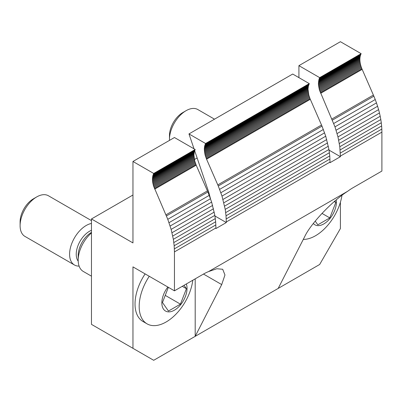 <?xml version="1.0" encoding="UTF-8"?>
<svg xmlns="http://www.w3.org/2000/svg" width="402" height="402" viewBox="0 0 402 402"><rect width="100%" height="100%" fill="white"/><g stroke="black" fill="none" stroke-linecap="round" stroke-linejoin="round"><path stroke-width="0.6" d="M20.1 225.673L20.1 221.839A18.778 10.839 -60 0 1 33.376 198.844L36.698 196.93A23.472 13.552 120 0 0 20.1 225.673A23.472 13.552 120 0 0 24.959 236.416L74.455 264.993A23.472 13.552 -60 0 1 70.858 246.185A23.472 13.552 -60 0 1 86.194 225.502A23.472 13.552 -60 0 1 91.465 223.452M169.468 139.439L169.468 135.605A18.778 10.839 -60 0 1 182.744 112.61L186.066 110.691A23.472 13.552 120 0 0 186.061 110.691A23.472 13.552 120 0 0 169.468 139.439A23.472 13.552 120 0 0 169.488 140.383M91.465 276.169L83.289 271.45A24.643 14.231 -60 0 1 78.189 260.169L78.189 255.376A18.778 10.839 -60 0 1 91.465 232.381L91.465 232.381M78.189 260.169A24.643 14.231 -60 0 1 91.465 232.959M78.209 261.154A18.778 10.839 -60 0 1 77.918 245.803A18.778 10.839 -60 0 1 89.51 231.256A18.778 10.839 -60 0 1 91.465 230.291M79.109 266.089A23.472 13.552 -60 0 1 74.455 264.993M167.86 287.028A17.814 10.286 120 0 0 162.323 306.57A17.814 10.286 120 0 0 174.448 310.168A17.814 10.286 120 0 0 186.337 283.963M149.268 276.29A38.14 22.02 120 0 0 147.077 323.861A38.14 22.02 120 0 0 166.147 321.972A38.14 22.02 120 0 0 192.794 280.234M145.117 273.898A38.14 22.02 120 0 0 142.931 321.464L147.077 323.861M313.324 223.492A17.814 10.286 120 0 0 327.454 221.206A17.814 10.286 120 0 0 336.409 202.111A17.814 10.286 120 0 0 336.253 199.905M303.284 239.411A38.14 22.02 120 0 0 341.976 195.342M132.956 195.01L91.465 218.964L91.465 324.369L153.7 360.298L195.191 336.343L195.191 278.852M208.558 271.586L216.814 268.732L222.698 269.275L224.959 274.973L221.708 284.581L203.487 274.063A46.944 27.1 -60 0 1 208.558 271.586L347.785 191.201C332.353 200.905 310.46 224.004 304.691 236.672L278.174 288.435L319.665 264.481L340.409 228.547L340.409 202.196M278.174 288.435L195.191 336.343L221.708 284.581M203.487 274.063L174.448 290.832L174.448 251.898L174.172 245.733L173.357 239.321L171.136 229.386L167.775 219.301L153.474 185.789L152.67 182.257L152.438 178.93L152.785 175.95L153.7 173.453L132.956 161.473L132.956 242.919L91.465 218.964M132.956 161.473L174.448 137.519L195.191 149.499L194.277 151.996L193.93 154.976L194.714 160.941L196.196 165.177L207.904 191.995L211.633 202.075L214.849 215.366L215.663 221.778L215.934 228.547L226.311 222.557L214.939 215.995M298.917 77.631L298.917 65.657L340.409 41.702L361.157 53.677L319.665 77.631L319.138 78.817L318.404 83.917L319.434 89.968L334.982 126.851L337.971 136.911L339.796 146.735L340.409 156.685L329.042 150.122M226.311 222.557L226.035 215.789L225.22 209.377L222.004 196.091L218.276 186.005L206.568 159.192L205.085 154.951L204.301 148.986L204.653 146.006L205.563 143.509L188.97 133.926L194.025 148.825M194.663 150.695L208.814 192.377L210.362 198.317M347.785 191.201A46.944 27.1 -60 0 1 352.856 187.824L381.9 171.056L381.9 132.127L340.409 156.082M188.97 133.926L292.696 74.038L309.289 83.621L308.379 86.118L308.027 89.098L308.811 95.063L310.017 98.646L322.002 126.122L325.731 136.203L328.947 149.489L329.766 155.906L330.037 162.674L340.409 156.685M330.037 162.071L226.311 221.959M174.448 251.898L215.934 227.944M309.289 83.621L205.563 143.509M309.012 84.194L205.286 144.082M308.766 84.802L205.04 144.69M308.555 85.445L204.829 145.333M308.379 86.118L204.653 146.006M308.239 86.827L204.507 146.71M308.133 87.556L204.407 147.444M308.063 88.314L204.337 148.202M308.027 89.098L204.301 148.986M308.032 89.902L204.306 149.79M308.073 90.726L204.347 150.614M308.148 91.571L204.422 151.459M308.264 92.425L204.533 152.313M308.409 93.299L204.683 153.182M308.595 94.179L204.864 154.061M308.811 95.063L205.085 154.951M309.063 95.957L205.337 155.845M309.349 96.857L205.623 156.74M309.671 97.751L205.94 157.639M310.017 98.646L206.291 158.534M310.299 99.304L206.568 159.192M322.002 126.122L218.276 186.005M323.364 129.474L219.638 189.362M324.61 132.836L220.884 192.724M325.731 136.203L222.004 196.091M326.731 139.559L223.004 199.447M327.6 142.896L223.874 202.784M328.339 146.212L224.612 206.1M328.947 149.489L225.22 209.377M329.424 152.725L225.698 212.608M329.766 155.906L226.035 215.789M329.967 159.021L226.241 218.909M298.917 65.657L319.665 77.631M361.157 53.677L360.875 54.25L319.384 78.204M360.875 54.25L360.629 54.863L319.138 78.817M360.629 54.863L360.418 55.501L318.927 79.455M360.418 55.501L360.242 56.179L318.751 80.134M360.242 56.179L360.102 56.883L318.61 80.837M360.102 56.883L359.996 57.617L318.505 81.571M359.996 57.617L359.926 58.375L318.434 82.33M359.926 58.375L359.896 59.154L318.404 83.108M359.896 59.154L359.896 59.963L318.404 83.917M359.896 59.963L359.936 60.787L318.444 84.742M359.936 60.787L360.011 61.627L318.52 85.581M360.011 61.627L360.127 62.486L318.635 86.44M360.127 62.486L360.272 63.355L318.781 87.309M360.272 63.355L360.458 64.235L318.967 88.189M360.458 64.235L360.674 65.124L319.183 89.078M360.674 65.124L360.926 66.013L319.434 89.968M360.926 66.013L361.212 66.913L319.721 90.867M361.212 66.913L361.534 67.807L320.042 91.767M361.534 67.807L361.88 68.707L320.394 92.661M361.88 68.707L362.162 69.36L320.67 93.314M362.162 69.36L373.87 96.178L332.379 120.133M373.87 96.178L375.232 99.53L333.74 123.484M375.232 99.53L376.473 102.892L334.982 126.851M376.473 102.892L377.594 106.259L336.107 130.213M377.594 106.259L378.594 109.615L337.102 133.57M378.594 109.615L379.463 112.957L337.971 136.911M379.463 112.957L380.202 116.268L338.715 140.223M380.202 116.268L380.81 119.545L339.323 143.499M380.81 119.545L381.287 122.781L339.796 146.735M381.287 122.781L381.629 125.962L340.137 149.916M381.629 125.962L381.83 129.082L340.343 153.036M381.83 129.082L381.9 132.127M194.387 159.544L197.131 157.961M174.378 248.853L215.869 224.899M174.172 245.733L215.663 221.778M173.835 242.552L215.321 218.598M173.357 239.321L214.849 215.366M172.749 236.039L214.241 212.085M172.011 232.728L213.502 208.774M171.136 229.386L212.628 205.432M170.141 226.03L211.633 202.075M169.021 222.668L210.512 198.714M167.775 219.301L209.266 195.347M166.413 215.949L207.904 191.995M154.705 189.136L196.196 165.177M154.428 188.478L195.92 164.524M154.077 187.583L195.568 163.629M153.76 186.684L195.251 162.73M153.474 185.789L194.965 161.835M153.222 184.895L194.714 160.941M153.001 184.005L194.493 160.051M152.82 183.126L194.312 159.172M152.67 182.257L194.161 158.303M152.559 181.397L194.05 157.443M152.484 180.558L193.975 156.604M152.443 179.734L193.935 155.78M152.438 178.93L193.93 154.976M152.474 178.146L193.965 154.192M152.539 177.388L194.03 153.433M152.644 176.654L194.136 152.7M152.785 175.95L194.277 151.996M152.966 175.277L194.452 151.323M153.177 174.634L194.668 150.68M153.423 174.026L194.91 150.072M153.7 173.453L195.191 149.499M174.448 290.832L132.956 266.873L132.956 348.323M315.218 221.115L317.826 224.818L329.801 217.904L335.791 202.467L334.831 201.106M334.268 201.593L335.791 202.467M321.987 213.392L329.801 217.904M168.373 287.324L162.468 302.535L168.458 311.058L180.433 304.143L186.422 288.706L184.026 285.299M182.272 286.309L186.422 288.706M165.247 295.375L180.433 304.143M214.512 119.178L197.799 109.53A23.472 13.552 120 0 0 186.066 110.691M91.465 220.613L48.431 195.764A23.472 13.552 120 0 0 36.698 196.93L33.376 198.844M321.525 125.007L217.799 184.895M373.388 95.063L331.896 119.017M165.936 214.839L207.427 190.885M182.744 112.61L186.061 110.691"/></g></svg>
